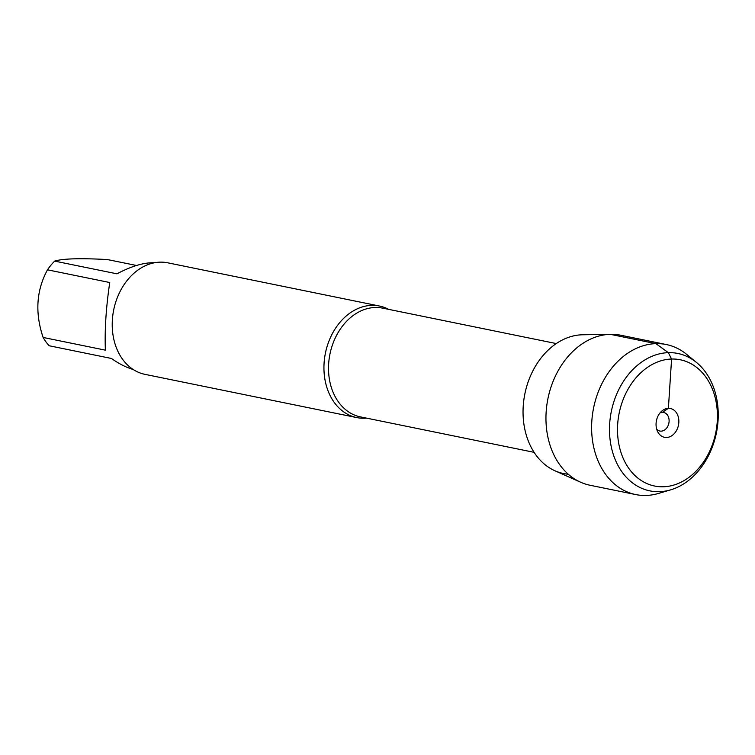 <?xml version="1.0" encoding="UTF-8"?>
<svg xmlns="http://www.w3.org/2000/svg" width="755" height="755" viewBox="0 0 755 755"><rect width="100%" height="100%" fill="white"/><g stroke="black" fill="none" stroke-linecap="round" stroke-linejoin="round"><path stroke-width="1.13" d="M366.468 418.119A56.918 43.545 -78.5 0 1 364.439 418.232A56.918 43.545 -78.5 0 1 356.7 417.572A56.918 43.545 -78.5 0 1 324.584 358.087A56.918 43.545 -78.5 0 1 371.734 305.369A56.918 43.545 -78.5 0 1 379.472 306.03A56.918 43.545 -78.5 0 1 388.665 309.361M568.27 474.234A70.394 53.85 -78.5 0 1 523.479 403.066A70.394 53.85 -78.5 0 1 582.152 334.786A70.394 53.85 -78.5 0 1 582.718 334.776L610.852 334.314A76.566 58.569 101.5 0 0 610.248 334.323A76.566 58.569 101.5 0 0 547.875 398.904A76.566 58.569 101.5 0 0 580.661 482.237A76.566 58.569 101.5 0 0 590.023 485.248L635.672 494.563A76.566 58.569 101.5 0 0 646.082 495.45A76.566 58.569 101.5 0 0 658.36 493.468L670.61 489.863A70.111 53.624 101.5 0 0 716.41 432.898A70.111 53.624 101.5 0 0 696.601 362.551A70.111 53.624 101.5 0 0 613.051 404.406A70.111 53.624 101.5 0 0 659.37 491.684A70.111 53.624 101.5 0 0 670.61 489.863M379.472 306.03L167.752 262.815A56.918 43.545 101.5 0 0 160.022 262.155A56.918 43.545 101.5 0 0 112.863 314.873A56.918 43.545 101.5 0 0 144.988 374.357L356.7 417.572M133.163 369.478C126.189 367.449 118.96 363.778 111.457 358.474L49.188 345.762A54.643 41.799 -78.5 0 1 43.111 337.447L105.379 350.16C104.596 330.01 106.049 307.464 109.749 282.521L47.48 269.818A54.643 41.799 -78.5 0 1 54.662 261.107C62.523 258.616 80.105 258.087 107.399 259.55L136.495 265.486M43.111 337.447C34.872 312.9 36.325 290.354 47.48 269.818M54.662 261.107L116.931 273.82C131.615 266.071 144.148 262.381 154.52 262.759M580.661 482.237L554.953 470.79A70.394 53.85 -78.5 0 1 524.81 394.167A70.394 53.85 -78.5 0 1 582.152 334.786L610.248 334.323L655.897 343.638L668.354 352.67L671.582 359.05L668.392 408.332L662.361 412.343L660.804 412.022M696.601 362.551L686.739 354.435A76.566 58.569 101.5 0 0 666.297 344.535L620.648 335.211A76.566 58.569 101.5 0 0 610.852 334.314M660.059 412.872A9.485 7.257 -78.5 0 1 662.361 412.343A9.485 7.257 -78.5 0 1 663.645 412.447A9.485 7.257 -78.5 0 1 668.864 423.196A9.485 7.257 -78.5 0 1 659.851 431.039A9.485 7.257 -78.5 0 1 656.718 429.246M666.514 437.485A14.704 11.249 101.5 0 0 678.82 422.573A14.704 11.249 101.5 0 0 668.392 408.332A14.704 11.249 101.5 0 0 662.041 410.88A14.704 11.249 101.5 0 0 657.756 431.851A14.704 11.249 101.5 0 0 666.514 437.485M663.324 486.777A64.42 49.273 -78.5 0 1 626.395 392.26A64.42 49.273 -78.5 0 1 712.644 389.693A64.42 49.273 -78.5 0 1 663.324 486.777M666.297 344.535A76.566 58.569 101.5 0 0 593.609 407.832A76.566 58.569 101.5 0 0 635.672 494.563M556.284 343.572L382.662 308.134A55.502 42.45 101.5 0 0 375.122 307.493A55.502 42.45 101.5 0 0 329.142 358.889A55.502 42.45 101.5 0 0 360.465 416.892L534.087 452.33"/></g></svg>
